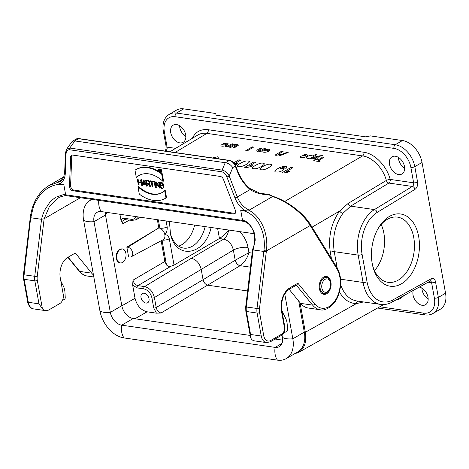 <?xml version="1.0" encoding="UTF-8"?>
<svg xmlns="http://www.w3.org/2000/svg" width="469" height="469" viewBox="0 0 469 469"><rect width="100%" height="100%" fill="white"/><g stroke="black" fill="none" stroke-linecap="round" stroke-linejoin="round"><path stroke-width="0.7" d="M30.374 216.813C32.455 202.502 38.651 192.079 48.958 185.554L57.793 182.382L59.698 183.678L63.819 184.663C60.02 184.112 56.368 184.481 52.862 185.759C49.175 187.043 45.81 189.2 42.767 192.22C39.994 194.805 37.432 198.44 35.075 203.136C34.243 203.739 32.883 208.33 31.001 216.913L30.872 217.768L41.548 219.31L34.735 276.352A10.629 6.894 98.2 0 0 34.847 280.861L38.98 303.842L42.421 308.801A10.629 6.894 98.2 0 0 45.557 310.625A10.629 6.894 98.2 0 0 48.846 309.915L59.891 303.496A7.088 4.596 98.2 0 0 63.227 294.339L60.284 277.994A15.94 10.341 -81.8 0 1 67.788 257.393L75.304 253.026L91.701 273.14A24.798 16.087 98.2 0 0 93.46 274.975M161.664 174.028A35.427 23.978 -120.1 0 0 135.629 169.772A35.427 23.978 -120.1 0 0 134.984 170.165L136.309 177.54A28.785 19.481 59.9 0 1 138.965 175.517A28.785 19.481 59.9 0 1 162.995 181.403L161.664 174.028L162.227 173.7A35.427 23.978 -120.1 0 0 160.697 172.598M139.246 175.359A28.785 19.481 59.9 0 0 136.878 177.212L136.309 177.54M162.227 173.7L163.558 181.075L162.995 181.403M158.645 171.291A35.427 23.978 -120.1 0 0 136.192 169.444L135.629 169.772M164.642 190.584A28.785 19.481 59.9 0 1 161.993 192.607A28.785 19.481 59.9 0 1 137.962 186.721L139.293 194.096A35.427 23.978 -120.1 0 0 165.328 198.352A35.427 23.978 -120.1 0 0 165.973 197.959L164.642 190.584L165.205 190.256L166.536 197.631L165.973 197.959M165.328 198.352L165.891 198.024A35.427 23.978 -120.1 0 0 166.536 197.631M137.962 186.721L138.525 186.392A28.785 19.481 59.9 0 0 162.274 192.442M140.553 179.938L141.028 182.576L138.015 182.136L137.341 179.475L138.332 184.991L138.056 182.382L141.075 182.822L141.749 185.484L140.553 179.938L141.321 179.645L140.753 179.967M142.283 184.991L141.321 179.645M142.242 185.196L141.749 185.484M138.531 185.021L139.094 184.692L138.695 182.476M140.952 182.154L138.578 181.814L138.103 179.176L137.341 179.475M138.103 179.176L137.54 179.504M138.578 181.814L138.015 182.136M144.921 183.883L143.25 183.637L142.687 183.965L143.285 180.641L145.144 184.323L142.687 183.965M143.25 183.637L143.655 181.38M145.273 184.581L143.121 180.313L142.183 185.548L142.646 184.2L145.273 184.581M142.4 185.577L142.963 185.255L143.139 184.27M143.121 180.313L143.684 179.985L143.338 180.342M146.51 185.196L143.901 180.014M146.258 186.14L146.645 185.917M152.361 187.02L151.387 181.626L152.853 181.603L149.64 181.134L151.188 181.597L152.161 186.99L152.923 186.697L152.032 181.72M152.9 181.849L153.416 181.274L150.203 180.811L149.64 181.134M153.416 181.274L152.853 181.603M155.257 187.442L154.061 181.896L155.257 187.442L155.819 187.113L154.829 181.597L154.061 181.896M154.829 181.597L154.26 181.925M159.759 188.092L158.762 182.576L159.489 187.682L155.35 182.083L156.341 187.6L155.62 182.494L159.536 188.063L160.322 187.764L160.216 187.19M156.54 187.629L157.103 187.301L156.453 183.684M155.35 182.083L155.913 181.755L155.573 182.113M159.214 186.164L156.136 181.784M158.563 182.547L159.331 182.248L158.762 182.576M159.583 183.666L159.331 182.248M159.56 184.61L159.847 186.187A2.269 1.536 -120.1 0 0 162.696 188.397A2.269 1.536 -120.1 0 0 163.265 186.68L163.101 185.771L161.389 185.525L162.942 185.988L163.06 186.65A1.999 1.354 59.9 0 1 162.561 188.163A1.999 1.354 59.9 0 1 160.046 186.216L159.765 184.639A2.005 1.354 59.9 0 1 160.263 183.127A2.005 1.354 59.9 0 1 162.684 184.704L162.884 184.733A2.269 1.536 -120.1 0 0 160.134 182.898A2.269 1.536 -120.1 0 0 159.566 184.61M162.813 187.952A1.999 1.354 59.9 0 1 160.609 185.888L160.609 183.01M161.389 185.525L161.952 185.196L163.663 185.443L163.101 185.771M162.696 188.397L163.259 188.069A2.269 1.536 -120.1 0 0 163.828 186.351L163.663 185.443M162.884 184.733L163.447 184.405A2.269 1.536 -120.1 0 0 160.697 182.57L160.134 182.898M145.923 180.835L147.911 181.122A1.36 0.92 59.9 0 1 149.078 182.218A1.36 0.92 59.9 0 1 148.825 183.561A1.36 0.92 59.9 0 1 148.368 183.637L146.375 183.35L145.923 180.835M149.06 183.32A1.36 0.92 59.9 0 1 148.931 183.309L146.938 183.021L146.375 183.35M146.938 183.021L146.562 180.928M149.898 186.668L148.562 183.895A1.63 1.102 -120.1 0 0 148.954 183.789A1.63 1.102 -120.1 0 0 149.259 182.189A1.63 1.102 -120.1 0 0 147.87 180.882L145.677 180.565L146.691 186.199L146.422 183.596L148.351 183.871L149.898 186.668M146.891 186.228L147.459 185.9L147.061 183.69M148.954 183.789L149.523 183.461A1.63 1.102 -120.1 0 0 149.828 181.861A1.63 1.102 -120.1 0 0 148.433 180.553L146.24 180.237L145.677 180.565M150.121 186.697L150.684 186.369L149.177 183.66M159.179 169.919L159.882 170.024A0.463 0.317 59.9 0 1 160.04 170.88L159.331 170.78L159.179 169.919M160.316 170.511L159.331 170.78M159.894 170.452L159.818 170.013M160.732 172.059L160.169 171.044A0.645 0.434 -120.1 0 0 159.853 169.86L159.014 169.737L159.396 171.865L159.36 170.945L160.029 171.038L160.58 172.035L161.125 171.824M159.53 171.883L160.093 171.554L159.999 171.033M159.847 169.45L159.014 169.737M161.172 171.513L160.744 170.739M160.967 172.17A1.683 1.137 59.9 0 1 159.853 171.695M161.143 171.121A1.683 1.137 59.9 0 1 160.72 172.393A1.683 1.137 59.9 0 1 158.891 171.507A1.683 1.137 59.9 0 1 159.032 169.485A1.683 1.137 59.9 0 1 161.143 171.121M161.277 171.138A1.858 1.26 -120.1 0 0 158.938 169.327A1.858 1.26 -120.1 0 0 158.786 171.572A1.858 1.26 -120.1 0 0 160.808 172.545A1.858 1.26 -120.1 0 0 161.277 171.138M160.808 172.545L161.371 172.217A1.858 1.26 -120.1 0 0 161.84 170.816A1.858 1.26 -120.1 0 0 159.507 169.004L158.938 169.327M235.204 213.354A3.541 2.398 59.9 0 1 234.641 213.348L73.909 190.08A3.541 2.398 59.9 0 1 70.596 185.595L71.757 156.482A3.541 2.398 59.9 0 1 72.214 155.081M72.783 190.736A3.541 2.398 59.9 0 1 69.465 186.246L70.631 157.138A3.541 2.398 59.9 0 1 71.581 155.292A3.541 2.398 59.9 0 1 72.771 155.087L220.354 176.455A3.541 2.398 59.9 0 1 223.367 179.246L235.35 210.259A3.541 2.398 59.9 0 1 234.705 213.8A3.541 2.398 59.9 0 1 233.515 214.005L72.783 190.736L73.909 190.08M66.07 195.585C62.201 196.142 59.604 196.951 58.279 198.012L49.374 206.571L44.168 218.759L80.41 197.707M289.748 287.931A1.77 1.202 59.9 0 1 289.303 289.267L296.883 284.865L297.891 283.2L289.748 287.931A17.711 11.491 -81.8 0 0 281.418 310.824L284.355 327.169A5.311 3.447 98.2 0 1 281.857 334.034L270.806 340.453A8.858 5.745 98.2 0 1 263.701 335.558L259.568 312.577A8.858 5.745 98.2 0 1 259.474 308.813L266.286 251.777L253.131 249.942L255.042 240.749C255.429 240.538 255.113 237.654 254.087 232.091L250.335 225.12C250.311 224.663 245.469 220.7 244.39 220.717L244.05 221.274M253.026 249.813L253.043 249.027M253.131 249.942L246.319 306.978L245.709 306.867L252.603 249.315C254.814 244.431 255.23 238.85 253.852 232.577C251.736 226.527 248.453 222.804 243.991 221.391L65.578 195.579L63.608 194.547L65.642 194.793L66.75 195.573M259.474 308.813L246.319 306.978A10.629 6.894 98.2 0 0 246.43 311.492L250.563 334.473L250.522 337.252L251.337 339.046A10.629 6.894 98.2 0 0 254.474 340.869L266.48 342.605A10.629 6.894 -81.8 0 1 261.239 336.015L257.106 313.04A10.629 6.894 -81.8 0 1 256.994 308.526L263.906 250.628L266.398 250.95C268.784 233.421 260.67 215.435 248.154 209.936L249.244 210.1L272.589 196.54L269.065 194.893L263.854 194.465L258.859 193.463C255.13 192.39 252.24 191.071 250.194 189.511L237.302 196.998L229.206 176.039A1.77 0.299 158.9 0 1 226.867 176.93C225.771 174.169 224.094 172.463 221.831 171.806L69.5 149.752C67.36 149.769 66.223 151.071 66.088 153.656L65.302 173.325C65.021 178.32 63.151 181.767 59.698 183.678M289.174 289.35L300.617 303.384A24.798 16.087 98.2 0 0 308.268 308.027L320.274 309.763A24.798 16.087 -81.8 0 1 312.624 305.126L300.617 303.384M326.664 293.752A9.034 5.863 -81.8 0 1 323.868 294.356A9.034 5.863 -81.8 0 1 319.36 284.577A9.034 5.863 -81.8 0 1 326.453 276.476A9.034 5.863 -81.8 0 1 331.102 284.132A9.034 5.863 -81.8 0 1 326.664 293.752M74.624 140.905L225.46 162.743L229.282 160.521L78.446 138.683L74.624 140.905L72.578 141.093L71.915 141.738M225.231 162.714L222.113 170.112C225.138 170.757 227.5 172.733 229.206 176.039L232.771 167.585C230.824 164.801 228.385 163.189 225.46 162.743M260.559 193.375L269.077 194.588L259.404 193.07L250.1 188.591A1.419 0.756 128.3 0 1 250.194 189.511C244.601 185.003 240.28 178.859 237.232 171.079L237.584 170.763L235.661 165.792L235.309 166.108A7.088 4.796 -120.1 0 0 229.282 160.521A1.419 0.92 98.2 0 1 229.734 160.427L78.886 138.59A1.419 0.92 98.2 0 0 78.446 138.683A7.088 4.796 -120.1 0 0 76.066 139.094L72.842 140.97M66.551 149.289L69.781 148.057A1.77 1.149 98.2 0 0 69.5 149.752M57.793 182.382L57.329 182.318L62.529 179.299M269.065 194.893L269.077 194.588M273.128 196.411A1.77 0.838 108.1 0 0 272.589 196.54C286.899 201.095 303.291 213.723 310.167 225.53L266.398 250.95L266.281 251.806M244.39 220.717L242.537 220.401L240.714 210.27L244.695 210.458L248.154 209.942M240.714 210.27C255.412 211.777 266.738 230.801 263.906 250.628M74.835 140.94L69.781 148.057L222.113 170.112A1.77 1.149 98.2 0 0 221.831 171.806M71.986 141.638L66.604 149.224L65.449 152.929A1.77 0.891 2.3 0 0 66.088 153.656M38.98 303.842L28.31 302.294L24.177 279.319L34.847 280.861A1.77 0.616 -10.2 0 0 37.309 280.403A8.858 5.745 -81.8 0 1 37.215 276.64L24.066 274.805L30.684 217.669M30.989 216.913L30.374 216.807L30.262 217.645L23.45 274.693L24.066 274.805A10.629 6.894 -81.8 0 0 24.177 279.319A1.77 0.616 169.8 0 1 23.561 278.979L23.45 274.693M63.819 184.663L65.642 194.793L242.537 220.401L243.675 221.186M41.548 219.31L41.7 219.228C41.641 218.091 42.591 215.107 44.549 210.282L49.661 202.502C50.124 201.606 55.43 197.226 56.339 197.039L63.608 194.547M37.215 276.64L44.127 218.783L41.694 219.234M269.523 194.682L265.008 194.008A1.77 1.149 -81.8 0 1 265.126 194.037M310.167 225.53L310.326 224.37L310.695 224.95L310.542 226.099L310.173 225.525M60.841 281.072L63.362 286.084A14.17 9.192 -81.8 0 1 64.974 292.592L65.238 297.481A1.77 1.149 -81.8 0 1 64.218 299.55L62.57 300.16M281.681 309.423A15.94 10.341 98.2 0 0 282.959 312.975L285.615 318.258A14.17 9.192 -81.8 0 1 287.233 324.771L287.491 329.654A1.77 1.149 -81.8 0 1 286.471 331.724L283.845 332.703M178.583 246.119A28.339 18.385 98.2 0 0 181.902 244.666A28.339 18.385 98.2 0 0 194.635 225.097M170.288 233.181A28.339 18.385 98.2 0 0 183.678 248.089A28.339 18.385 98.2 0 0 192.442 246.19A28.339 18.385 98.2 0 0 205.176 226.627M294.409 353.872L298.53 352.436C304.51 348.614 306.785 341.895 305.348 332.275L300.019 302.652M122.391 248.904L118.88 249.871A7.088 4.596 98.2 0 0 116.335 258.46A7.088 4.596 98.2 0 0 119.83 262.851L120.363 262.927A7.088 4.596 98.2 0 0 125.927 256.572A7.088 4.596 98.2 0 0 122.391 248.904A7.088 4.596 98.2 0 0 116.869 258.536A7.088 4.596 98.2 0 0 120.363 262.927M132.651 285.052L133.014 280.145C133.776 283.159 135.406 284.982 137.904 285.621L144.616 286.588A1.77 1.149 98.2 0 0 143.801 288.869L137.089 287.896L132.651 285.052L135.031 298.284C136.948 305.7 140.964 310.208 147.078 311.809L156.441 313.163L153.738 307.981L151.944 298.008A1.77 0.616 -10.2 0 0 154.401 297.545L156.195 307.523C156.963 310.531 158.592 312.36 161.072 313.005L156.441 313.163M161.148 240.796L164.865 261.473L166.466 264.879C167.644 266.228 169.139 266.685 170.951 266.251L137.904 285.621A1.77 1.149 -81.8 0 0 137.089 287.896M126.847 247.104L127.75 247.239A5.311 3.6 59.9 0 1 132.322 251.566A5.311 3.6 59.9 0 1 131.226 256.778A5.311 3.6 59.9 0 1 129.514 257.041L128.612 256.912L126.847 247.104L158.827 227.922L157.35 219.703M124.25 219.592C123.019 220.348 122.55 221.702 122.849 223.649L120.943 220.002L119.917 214.28M169.444 221.45L170.464 233.955C175.74 260.248 205.023 255.587 211.126 227.488M131.226 256.778L163.083 239.759A6.601 4.467 -120.1 0 0 164.836 234.723A6.601 4.467 -120.1 0 0 159.865 228.21A5.311 1.847 -10.2 0 0 167.163 226.879C167.427 229.916 166.647 232.53 164.836 234.723C167.034 234.664 168.523 236.018 169.303 238.768L174.04 265.102L219.445 238.492C222.154 236.798 225.179 234.16 228.52 230.572L228.983 230.074M445.55 293.225L422.024 162.467L414.807 166.659L417.58 182.072A5.669 3.676 -81.8 0 1 414.977 189.359L377.058 212.486A32.59 21.14 98.2 0 0 362.103 254.386L367.022 281.717A32.59 21.14 98.2 0 0 392.799 299.955L431.075 278.832A5.669 3.676 -81.8 0 1 435.56 282.004L438.333 297.41L445.55 293.225A21.257 14.387 59.9 0 1 440.215 309.282L432.998 313.474A21.257 14.387 59.9 0 0 438.333 297.41A2.832 0.985 169.8 0 1 434.394 298.149L431.621 282.743L428.091 282.227M372.228 263.596A36.488 23.673 98.2 0 0 372.749 266.099A36.488 23.673 98.2 0 0 406.693 279.77A36.488 23.673 98.2 0 0 414.643 224.856A36.488 23.673 98.2 0 0 378.219 228.339A36.488 23.673 98.2 0 0 372.228 263.596M398.369 157.367A9.919 6.713 -120.1 0 0 404.641 168.172M421.895 288.124A9.919 6.713 -120.1 0 0 428.168 298.923M402.484 140.536L370.469 135.904L365.544 136.825L216.127 115.198L215.717 113.498L183.696 108.867L176.485 113.058L395.267 144.728L402.484 140.536A21.257 14.387 59.9 0 1 422.024 162.467M185.677 134.796A9.919 6.713 -120.1 0 0 173.225 125.141A9.919 6.713 -120.1 0 0 172.399 137.089A9.919 6.713 -120.1 0 0 183.191 142.295A9.919 6.713 -120.1 0 0 185.677 134.796M404.466 166.472A9.919 6.713 -120.1 0 0 392.014 156.81A9.919 6.713 -120.1 0 0 391.187 168.764A9.919 6.713 -120.1 0 0 401.974 173.97A9.919 6.713 -120.1 0 0 404.466 166.472M192.331 138.308C195.555 131.754 200.855 128.893 208.236 129.725L363.885 152.261C374.749 153.609 386.72 165.967 390.196 179.416L413.64 182.81L410.867 167.398A18.42 12.47 -120.1 0 0 393.937 148.392L175.148 116.717A2.832 1.841 -81.8 0 1 176.485 113.058A21.257 14.387 59.9 0 0 169.338 114.289L176.549 110.098A21.257 14.387 59.9 0 1 183.696 108.867M179.58 125.698A9.919 6.713 -120.1 0 0 185.853 136.497M413.312 290.387A9.919 6.713 -120.1 0 0 416.196 301.614A9.919 6.713 -120.1 0 0 425.5 304.721A9.919 6.713 -120.1 0 0 427.992 297.223A9.919 6.713 -120.1 0 0 419.315 287.069M363.487 301.948L356.334 303.631C349.376 303.343 343.754 299.468 339.456 292.011M331.425 258.56L330.317 252.392C328.077 236.833 331.196 223.039 339.667 211.021L348.074 203.476L386.345 180.448C383.208 168.295 372.386 157.127 362.566 155.913L206.917 133.378C203.505 132.903 200.48 133.448 197.842 135.008L169.913 151.768M340.658 284.871C344.053 294.268 349.417 299.638 356.762 300.975L380.552 304.416A35.427 22.981 -81.8 0 1 363.082 282.455L358.164 255.124L334.239 251.66L337.152 267.84M348.074 203.476A2.832 1.888 58.9 0 0 350.642 206.143L374.42 209.584L412.339 186.451L388.895 183.057A2.832 1.841 98.2 0 0 390.196 179.416A2.832 0.768 164.8 0 0 386.345 180.448A2.832 1.888 -121.1 0 0 388.895 183.057L350.642 206.143L342.909 213.354C335.059 224.487 332.169 237.255 334.239 251.66A2.832 0.985 169.8 0 0 330.317 252.392M312.067 227.172L339.667 211.021A2.832 1.384 -142.5 0 0 342.909 213.354M358.07 301.162A2.832 2.134 -89.1 0 0 356.334 303.631L305.348 332.275M228.52 230.572A10.629 6.894 -81.8 0 1 223.607 239.137L219.386 238.528M191.358 258.278L144.616 286.588C149.576 287.89 152.835 291.542 154.401 297.545L233.374 250.1C231.885 244.05 228.632 240.392 223.607 239.137L191.358 258.278C196.282 259.592 199.554 263.238 201.178 269.212L203.071 279.741L235.256 260.195L248.963 252.627C247.251 258.331 244.308 262.681 240.14 265.677L240.11 265.694A5.311 3.488 58.7 0 1 235.198 260.231L233.374 250.1A10.629 3.699 169.8 0 1 248.025 247.398L248.963 252.627L252.129 253.084M138.531 216.977L135.477 220.037M235.256 260.195A5.311 3.453 -121 0 0 240.14 265.677L250.446 267.172M162.362 240.146A5.311 1.847 -10.2 0 0 169.303 238.768M174.04 265.102L170.951 266.251M247.609 290.968L207.955 285.222C205.492 284.566 203.863 282.737 203.071 279.741L156.195 307.523A1.77 0.616 169.8 0 1 153.738 307.981M158.364 219.85L159.865 228.21A6.601 4.467 -120.1 0 0 158.827 227.922M149.013 298.724A5.311 3.6 -120.1 0 0 142.342 293.547A5.311 3.6 -120.1 0 0 141.902 299.949A5.311 3.6 -120.1 0 0 147.682 302.74A5.311 3.6 -120.1 0 0 149.013 298.724M374.502 270.636A32.947 21.375 98.2 0 0 381.186 224.481M377.715 229.235A32.947 21.375 -81.8 0 1 397.507 217.118A32.947 21.375 -81.8 0 1 413.939 252.785A32.947 21.375 -81.8 0 1 388.062 282.326A32.947 21.375 -81.8 0 1 372.521 265.096M330.452 283.077A6.73 4.368 -81.8 0 1 329.349 289.578A6.73 4.368 -81.8 0 1 322.625 290.223A6.73 4.368 -81.8 0 1 324.091 280.093A6.73 4.368 -81.8 0 1 330.358 282.614A6.73 4.368 -81.8 0 1 330.452 283.077M298.718 301.057L304.311 332.134A26.217 17.746 -120.1 0 1 297.733 351.943L286.248 358.615A26.217 17.746 -120.1 0 1 277.437 360.133L124.015 337.926A26.217 17.746 -120.1 0 1 99.92 310.877A14.17 4.93 -10.2 0 0 110.326 312.383L121.811 305.712L105.49 215.007A12.399 8.395 59.9 0 1 105.273 212.164M121.811 305.712A12.399 8.395 -120.1 0 0 133.208 318.51L250.188 335.441M275.086 339.046L282.637 340.142M254.139 233.714L101.286 211.583A12.399 8.395 59.9 0 0 97.118 212.305A12.399 8.395 59.9 0 0 94.005 221.673L105.49 215.007M286.248 358.615A26.217 17.746 -120.1 0 0 292.826 338.806L284.765 293.993M99.92 310.877L83.599 220.166A14.17 4.93 -10.2 0 0 94.005 221.673L110.326 312.383A12.399 8.395 -120.1 0 0 121.723 325.175L275.139 347.388A12.399 8.395 -120.1 0 0 279.313 346.667A12.399 8.395 -120.1 0 0 282.42 337.299L282.004 334.972M83.599 220.166A26.217 17.746 59.9 0 1 90.177 200.357A26.217 17.746 59.9 0 1 92.205 199.419M319.401 161.565L313.673 160.738L314.816 160.058C317.648 160.076 320.227 159.067 322.555 157.027L324.015 157.238L318.404 160.58C319.629 160.732 321.329 160.797 319.401 161.565M316.763 157.238C314.623 158.422 312.583 158.979 310.642 158.921C314.482 156.91 318.387 155.802 322.344 155.591L318.92 156.494L316.006 159.7C313.122 159.659 316.352 158.1 316.763 157.238M283.528 172.997L282.033 172.785L291.067 167.404L292.908 167.673L286.407 171.543L290.094 171.109L288.529 172.041L283.528 172.997M305.894 157.824C307.189 156.23 309.188 155.427 311.891 155.403C312.717 156.974 314.253 154.09 316.54 154.782L309.792 158.798L308.508 158.616C309.341 158.211 309.159 158.153 307.951 158.446L305.894 157.824M301.508 157.684C298.19 157.221 302.939 154.641 305.413 156.083C307.371 154.577 303.713 155.737 302.757 155.157C305.647 154.313 307.277 154.401 307.658 155.409C306.239 156.986 304.188 157.742 301.508 157.684M276.347 171.959C272.383 172.094 277.343 168.09 282.092 166.794C286.295 166.096 287.667 166.577 286.196 168.242L284.232 168.09L284.161 167.339C283.557 167.111 282.221 167.539 280.151 168.629L282.643 168.435C286.571 168.776 279.899 172.785 276.347 171.959M261.245 169.772C256.062 169.831 267.219 163.106 270.431 164.302C272.6 164.472 272.102 165.539 268.942 167.497C265.859 169.327 263.291 170.089 261.245 169.772M278.844 155.778C282.086 155.046 285.351 153.797 288.646 152.032C285.41 152.783 282.145 154.031 278.844 155.778M276.106 155.321L274.986 155.157L281.763 151.124L283.141 151.323L278.264 154.225C279.934 153.861 281.928 153.726 279.858 154.6L276.106 155.321M253.782 168.693C248.599 168.752 259.756 162.028 262.968 163.224C265.137 163.394 264.639 164.461 261.479 166.419C258.396 168.248 255.828 169.004 253.782 168.693M246.213 167.597L244.724 167.38L253.758 162.004L255.599 162.268L249.098 166.137L252.785 165.704L251.22 166.636L246.213 167.597M264.018 152.255C260.705 151.798 265.448 149.218 267.928 150.655C269.886 149.154 266.228 150.309 265.272 149.728C268.157 148.89 269.792 148.972 270.173 149.98C268.755 151.557 266.703 152.314 264.018 152.255M238.856 166.53C233.673 166.589 244.836 159.865 248.042 161.06C250.212 161.23 249.713 162.297 246.553 164.261C243.47 166.09 240.908 166.847 238.856 166.53M256.83 150.408C258.196 149.101 259.932 148.386 262.048 148.268L258.612 150.379C258.595 151.118 259.668 150.954 261.825 149.875C263.045 148.849 264.24 148.48 265.419 148.761L260.529 151.669C259.369 151.651 259.181 151.446 259.967 151.053L257.422 151.299L256.83 150.408M233.838 162.813L238.832 159.841L240.673 160.111L234.57 163.74M234.67 163.886L237.859 163.546L236.294 164.478L235.092 164.572M246.917 151.077L245.539 150.871L252.287 146.856L253.67 147.055L246.917 151.077M212.516 157.936L218.032 156.722L218.443 158.792M230.9 147.377L229.517 147.178L234.406 144.27C236.546 144.212 234.031 145.179 236.323 144.634C237.889 144.546 238.533 144.786 238.258 145.355L234.266 147.864C231.809 147.887 234.172 146.973 235.133 146.328C236.605 146.228 238.111 142.981 230.9 147.377M225.566 146.686C223.877 146.662 226.638 145.478 226.89 146.023L228.391 145.73C229.816 144.892 232.806 143.186 233.04 144.071L228.151 146.979C226.996 146.967 226.803 146.768 227.559 146.381L225.566 146.686M222.072 146.181C218.759 145.724 223.502 143.145 225.982 144.581C227.94 143.08 224.282 144.235 223.326 143.655C226.21 142.816 227.846 142.898 228.227 143.907C226.808 145.484 224.757 146.24 222.072 146.181M159.765 184.639L160.328 184.311M160.046 186.216L160.609 185.888M163.265 186.68L163.828 186.351M148.368 183.637L148.931 183.309M148.433 180.553L147.87 180.882M160.421 169.532L159.853 169.86M70.596 185.595L69.465 186.246M71.757 156.482L70.631 157.138M234.641 213.348L233.515 214.005M245.709 306.867L245.815 311.152A1.77 0.616 -10.2 0 0 246.43 311.492L257.106 313.04A1.77 0.616 169.8 0 0 259.568 312.577M250.563 334.473L261.239 336.015A1.77 0.616 169.8 0 0 263.701 335.558M297.891 283.2L314.758 303.894A1.77 1.155 140.8 0 1 312.624 305.126L296.361 285.17M232.771 167.585L235.309 166.108L237.232 171.079M65.449 152.929L64.658 172.598L63.632 177.399C61.802 180.225 60.7 181.521 60.319 181.28L57.329 182.318M244.695 210.458C240.351 207.421 237.109 203.229 234.963 197.889A1.77 0.299 158.9 0 0 237.302 196.998C239.94 203.312 243.921 207.679 249.244 210.1M314.758 303.894A23.028 14.938 98.2 0 0 335.517 300.025A23.028 14.938 98.2 0 0 336.83 268.719L310.542 226.099M336.83 268.719A1.77 1.067 -31.7 0 0 337.006 267.606C341.649 276.218 341.954 285.844 337.915 296.472C334.034 306.521 324.513 311.31 320.274 309.763M281.418 310.824A1.77 0.616 -10.2 0 0 281.828 310.314M284.355 327.169A1.77 0.616 -10.2 0 0 284.765 326.659C284.671 329.789 285.715 331.7 281.412 335.376L270.361 341.79L266.48 342.605M281.857 334.034A1.77 1.202 59.9 0 1 281.423 335.364M270.806 340.453A1.77 1.202 59.9 0 1 270.361 341.79M234.963 197.889L226.867 176.93M64.658 172.598A1.77 0.891 2.3 0 0 65.302 173.325M42.421 308.801L37.309 280.403M27.694 301.954C27.607 303.103 29.699 308.584 33.551 308.883A10.629 6.894 -81.8 0 1 28.31 302.294A1.77 0.616 169.8 0 1 27.694 301.954L23.561 278.979M67.894 257.329L79.12 271.1A1.77 1.155 -39.2 0 0 79.695 271.404L68.116 257.2M79.12 271.1C81.407 273.89 84.15 275.543 87.345 276.048A24.798 16.087 -81.8 0 1 79.695 271.404L91.701 273.14M264.891 194.002A1.77 1.149 -81.8 0 1 265.008 194.008L260.465 193.351M121.834 305.852L135.031 298.284M133.014 280.145L164.865 261.473M129.637 220.031L122.849 223.649M107.952 212.551L105.337 213.975M219.445 238.492L217.634 228.426M166.096 220.969L167.163 226.879M340.605 279.202L363.082 282.455A2.832 0.985 -10.2 0 0 367.022 281.717M175.148 116.717A18.42 12.47 -120.1 0 0 164.332 131.707L167.105 147.119L175.605 148.351M379.761 306.796L423.577 313.14A18.42 12.47 -120.1 0 0 434.394 298.149M403.762 295.652C401.593 298.061 398.908 299.544 395.695 300.107M284.683 201.494L362.566 155.913A2.832 1.841 -81.8 0 0 363.885 152.261M208.236 129.725A2.832 1.841 -81.8 0 1 206.917 133.378L175.043 152.507M170.464 151.434L165.803 150.76L165.264 151.094M393.937 148.392A2.832 1.841 -81.8 0 1 395.267 144.728A21.257 14.387 59.9 0 1 414.807 166.659A2.832 0.985 -10.2 0 1 410.867 167.398M362.103 254.386A2.832 0.985 -10.2 0 1 358.164 255.124A35.427 22.981 -81.8 0 1 374.42 209.584A2.832 1.899 58.6 0 1 377.058 212.486M414.977 189.359A2.832 1.899 58.6 0 0 412.339 186.451A2.832 1.841 98.2 0 0 413.64 182.81A2.832 0.985 -10.2 0 0 417.58 182.072M164.332 131.707A2.832 0.985 169.8 0 1 163.347 131.162L166.12 146.574A2.832 0.985 169.8 0 0 167.105 147.119A2.832 1.841 -81.8 0 1 165.803 150.76A2.832 1.899 -121.4 0 0 164.83 150.936L164.713 151.012M435.56 282.004A2.832 0.985 169.8 0 1 431.621 282.743A2.832 1.841 98.2 0 0 430.319 281.001L392.031 302.124A2.832 1.935 61.1 0 0 392.799 299.955M431.075 278.832A2.832 1.935 61.1 0 1 430.313 281.001L430.225 280.984M432.998 313.474C430.583 314.846 427.91 315.32 424.978 314.898A2.832 1.841 -81.8 0 1 423.577 313.14M239.671 231.616C244.056 236.124 246.841 241.383 248.025 247.398M125.434 219.422A1.77 1.149 -81.8 0 1 124.572 218.325L131.285 219.299C133.542 219.551 135.154 218.66 136.11 216.625M131.285 219.299A1.77 1.149 98.2 0 0 132.141 220.395M166.466 264.879L162.045 240.316M151.944 298.008C150.649 292.996 147.934 289.948 143.801 288.869M240.11 265.694L161.072 313.005M120.943 220.002C121.758 218.695 122.972 218.138 124.572 218.325M156.851 229.107L127.75 247.239M147.078 311.809L134.949 318.762M321.986 293.547L323.065 293.705A8.501 5.517 -81.8 0 1 321.388 293.014M323.698 277.062A8.501 5.517 -81.8 0 1 325.498 276.874L324.419 276.716M329.349 289.578L328.998 290.188A7.985 5.177 -81.8 0 1 321.025 290.95A7.985 5.177 -81.8 0 1 322.766 278.938A7.985 5.177 -81.8 0 1 330.194 281.928C329.437 279.037 327.872 277.355 325.498 276.874M252.779 229.693A14.17 9.192 98.2 0 0 253.735 232.196M98.789 200.369A14.17 9.192 98.2 0 0 101.286 211.583M304.311 332.134L292.826 338.806A14.17 4.93 169.8 0 1 282.42 337.299M277.437 360.133A14.17 9.192 -81.8 0 1 275.139 347.388L281.998 343.402M124.015 337.926A14.17 9.192 -81.8 0 1 121.723 325.175L133.208 318.51M160.849 170.681L160.287 171.009M245.815 311.152L250.51 337.258M235.661 165.792C234.389 162.796 232.407 161.008 229.722 160.421M78.886 138.59L76.066 139.094M250.1 188.591C244.724 184.264 240.55 178.32 237.584 170.763M289.303 289.267C283.37 293.653 280.878 300.67 281.828 310.32L284.765 326.659M48.975 185.542L63.825 176.919M269.569 194.699L273.122 196.405C287.298 200.908 303.314 212.99 310.326 224.37M310.707 224.968L337.006 267.6M33.551 308.883L45.557 310.625M87.345 276.048L93.823 276.986M298.53 352.436L383.724 304.569M380.552 304.416C384.463 304.95 388.291 304.182 392.031 302.124M424.978 314.898L377.563 308.033M169.338 114.289C165.1 117.068 164.127 120.451 163.857 121.289C162.878 124.297 162.708 127.591 163.347 131.162M166.12 146.574C166.155 148.913 165.727 150.367 164.83 150.936M140.618 217.276L136.162 219.727L132.158 220.395L124.25 219.598M328.998 290.188C327.456 292.75 325.474 293.916 323.065 293.705M330.358 282.614L330.194 281.928M90.177 200.357L91.877 199.372"/></g></svg>
